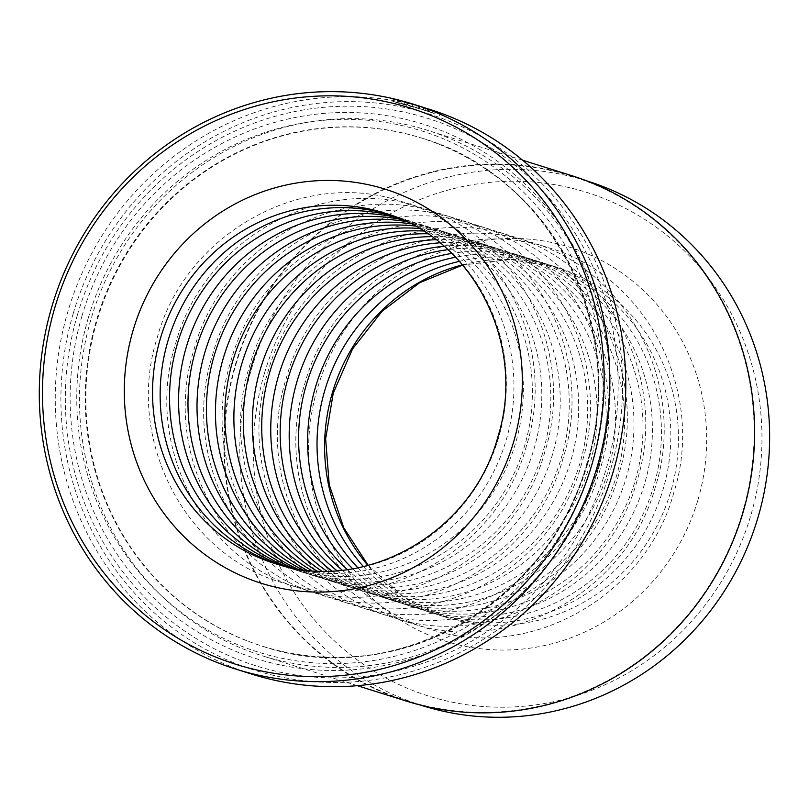 <?xml version="1.0" encoding="UTF-8"?>
<svg xmlns="http://www.w3.org/2000/svg" width="809" height="809" viewBox="0 0 809 809"><rect width="100%" height="100%" fill="white"/><g stroke="black" fill="none" stroke-linecap="round" stroke-linejoin="round"><path stroke-width="0.61" stroke-dasharray="4.04 3.03" d="M235.945 364.323A274.959 263.906 107.5 0 1 571.71 176.14A274.959 263.906 107.5 0 1 742.52 512.542A274.959 263.906 107.5 0 1 406.755 700.725A274.959 263.906 107.5 0 1 235.945 364.323M587.192 181.004A274.959 263.906 -72.5 0 0 251.427 369.187A274.959 263.906 -72.5 0 0 422.237 705.6M427.182 111.177L422.814 109.63C395.277 102.48 379.714 97.99 407.443 104.846L416.615 107.728A293.778 281.967 -72.5 0 0 412.074 106.464L404.561 104.108C387.895 100.235 402.569 104.007 421.499 109.215L434.898 113.745L427.182 111.177L427.83 108.972M426.323 108.285L422.156 107.01C403.236 101.803 388.542 98.02 405.218 101.904L412.721 104.27A296.074 284.171 107.5 0 1 417.262 105.524L397.27 99.891L393.093 99.254L392.446 101.459L407.443 104.846L408.09 102.642C380.402 95.786 395.884 100.265 423.471 107.425L427.668 108.709M428.871 109.195L428.123 111.359A293.778 281.967 107.5 0 1 432.572 112.936L411.963 106.181L428.123 111.359L428.78 109.154M587.617 464.012A266.232 255.533 -72.5 0 0 422.227 138.278A266.232 255.533 -72.5 0 0 97.11 320.485A266.232 255.533 -72.5 0 0 262.5 646.219A266.232 255.533 -72.5 0 0 587.617 464.012M598.539 467.258A275.414 264.341 -72.5 0 0 427.435 130.289A275.414 264.341 -72.5 0 0 91.114 318.786A275.414 264.341 -72.5 0 0 262.207 655.755A275.414 264.341 -72.5 0 0 598.539 467.258M77.472 314.721A286.892 275.363 -72.5 0 0 260.751 667.273A286.892 275.363 -72.5 0 0 606.032 469.382A286.892 275.363 -72.5 0 0 422.753 116.84A286.892 275.363 -72.5 0 0 77.472 314.721M81.972 316.006A280.005 268.75 -72.5 0 0 260.852 660.083A280.005 268.75 -72.5 0 0 597.851 466.955A280.005 268.75 -72.5 0 0 418.961 122.867A280.005 268.75 -72.5 0 0 81.972 316.006M73.235 313.488A291.483 279.762 107.5 0 1 424.047 112.441A291.483 279.762 107.5 0 1 610.259 470.626A291.483 279.762 107.5 0 1 259.456 671.672A291.483 279.762 107.5 0 1 73.235 313.488M429.336 109.235A296.074 284.171 -72.5 0 0 67.784 311.869A296.074 284.171 -72.5 0 0 251.71 674.109M397.907 100.336L405.218 101.904L404.561 104.108L397.249 102.541L397.897 100.326M414.774 104.654L416.857 105.322M278.185 564.49A183.613 176.231 -72.5 0 0 281.977 565.734A183.613 176.231 -72.5 0 0 506.191 440.066A183.613 176.231 -72.5 0 0 392.122 215.427A183.613 176.231 -72.5 0 0 388.31 214.274M282.928 565.784A183.613 176.231 -72.5 0 0 291.371 568.687A183.613 176.231 -72.5 0 0 515.596 443.029A183.613 176.231 -72.5 0 0 401.527 218.379A183.613 176.231 -72.5 0 0 392.941 215.922M287.529 566.897A183.613 176.231 -72.5 0 0 300.412 571.528A183.613 176.231 -72.5 0 0 524.626 445.87A183.613 176.231 -72.5 0 0 410.557 221.221A183.613 176.231 -72.5 0 0 397.35 217.641M292.352 567.918A183.613 176.231 -72.5 0 0 309.807 574.481A183.613 176.231 -72.5 0 0 534.031 448.823A183.613 176.231 -72.5 0 0 419.962 224.174A183.613 176.231 -72.5 0 0 401.891 219.573M297.034 568.767A183.613 176.231 -72.5 0 0 318.847 577.323A183.613 176.231 -72.5 0 0 543.061 451.665A183.613 176.231 -72.5 0 0 428.992 227.016A183.613 176.231 -72.5 0 0 406.219 221.555M301.959 569.516A183.613 176.231 -72.5 0 0 328.242 580.286A183.613 176.231 -72.5 0 0 552.466 454.618A183.613 176.231 -72.5 0 0 438.397 229.978A183.613 176.231 -72.5 0 0 410.679 223.759M306.722 570.102A183.613 176.231 -72.5 0 0 337.282 583.127A183.613 176.231 -72.5 0 0 561.497 457.459A183.613 176.231 -72.5 0 0 447.428 232.81A183.613 176.231 -72.5 0 0 414.926 226.004M311.728 570.567A183.613 176.231 -72.5 0 0 346.677 586.08A183.613 176.231 -72.5 0 0 570.901 460.412A183.613 176.231 -72.5 0 0 456.832 235.773A183.613 176.231 -72.5 0 0 419.295 228.492M316.582 570.871A183.613 176.231 -72.5 0 0 355.717 588.922A183.613 176.231 -72.5 0 0 579.932 463.254A183.613 176.231 -72.5 0 0 465.863 238.615A183.613 176.231 -72.5 0 0 423.451 231.02M321.679 571.043A183.613 176.231 -72.5 0 0 365.112 591.875A183.613 176.231 -72.5 0 0 589.336 466.217A183.613 176.231 -72.5 0 0 475.267 241.567A183.613 176.231 -72.5 0 0 427.728 233.801M326.624 571.063A183.613 176.231 -72.5 0 0 374.152 594.716A183.613 176.231 -72.5 0 0 598.367 469.058A183.613 176.231 -72.5 0 0 484.298 244.409A183.613 176.231 -72.5 0 0 431.794 236.612M331.821 570.921A183.613 176.231 -72.5 0 0 383.547 597.669A183.613 176.231 -72.5 0 0 607.771 472.011A183.613 176.231 -72.5 0 0 493.702 247.362A183.613 176.231 -72.5 0 0 435.97 239.697M336.857 570.638A183.613 176.231 -72.5 0 0 392.577 600.511A183.613 176.231 -72.5 0 0 616.802 474.853A183.613 176.231 -72.5 0 0 502.733 250.203A183.613 176.231 -72.5 0 0 439.944 242.811M342.156 570.173A183.613 176.231 -72.5 0 0 401.982 603.474A183.613 176.231 -72.5 0 0 626.206 477.806A183.613 176.231 -72.5 0 0 512.137 253.156A183.613 176.231 -72.5 0 0 444.02 246.219M347.294 569.576A183.613 176.231 -72.5 0 0 411.012 606.315A183.613 176.231 -72.5 0 0 635.237 480.647A183.613 176.231 -72.5 0 0 521.168 255.998A183.613 176.231 -72.5 0 0 447.893 249.657M352.704 568.767A183.613 176.231 -72.5 0 0 420.417 609.268A183.613 176.231 -72.5 0 0 644.642 483.6A183.613 176.231 -72.5 0 0 530.573 258.961A183.613 176.231 -72.5 0 0 451.867 253.419M357.952 567.807A183.613 176.231 -72.5 0 0 429.448 612.11A183.613 176.231 -72.5 0 0 653.672 486.442A183.613 176.231 -72.5 0 0 539.603 261.803A183.613 176.231 -72.5 0 0 455.619 257.201M363.484 566.624A183.613 176.231 -72.5 0 0 438.852 615.062A183.613 176.231 -72.5 0 0 663.077 489.405A183.613 176.231 -72.5 0 0 549.008 264.755A183.613 176.231 -72.5 0 0 459.472 261.337M264.523 373.08A263.936 253.328 107.5 0 1 582.187 191.035A263.936 253.328 107.5 0 1 750.803 515.373A263.936 253.328 107.5 0 1 433.149 697.429A263.936 253.328 107.5 0 1 264.523 373.08M406.614 701.16A275.414 264.341 107.5 0 1 235.52 364.192A275.414 264.341 107.5 0 1 571.852 175.695M418.122 108.123L418.769 105.939M423.107 109.781L423.744 107.607M425.342 110.59L425.989 108.386M411.963 106.181L412.61 103.987M433.513 110.813L432.572 112.936L433.23 110.732M429.407 112.026L430.054 109.822M416.615 107.728L417.262 105.524M412.074 106.464L412.721 104.27M419.163 108.446L419.81 106.242M587 463.82A266.232 255.533 -72.5 0 0 421.61 138.086A266.232 255.533 -72.5 0 0 96.493 320.293A266.232 255.533 -72.5 0 0 261.883 646.027A266.232 255.533 -72.5 0 0 587 463.82M88.312 317.856A273.118 262.146 -72.5 0 0 262.794 653.48A273.118 262.146 -72.5 0 0 591.5 465.094A273.118 262.146 -72.5 0 0 417.019 129.47A273.118 262.146 -72.5 0 0 88.312 317.856M697.945 499.901A206.558 198.256 -72.5 0 0 565.987 246.078A206.558 198.256 -72.5 0 0 317.381 388.553A206.558 198.256 -72.5 0 0 449.349 642.386A206.558 198.256 -72.5 0 0 697.945 499.901M462.536 264.836A183.613 176.231 107.5 0 1 556.602 267.142A183.613 176.231 107.5 0 1 670.661 491.791A183.613 176.231 107.5 0 1 446.447 617.449A183.613 176.231 107.5 0 1 367.984 565.511M281.977 565.734L274.382 563.347A183.613 176.231 -72.5 0 0 498.597 437.679A183.613 176.231 -72.5 0 0 384.538 213.04L392.122 215.427M423.653 109.862L424.3 107.668M571.71 176.14L586.262 180.71M434.898 113.745L435.485 111.753M422.227 138.278L421.61 138.086C550.929 175.037 629.645 329.839 586.737 463.729C549.503 603.17 392.426 691.108 261.883 646.027L262.5 646.219M526.366 446.103C498.637 550.08 381.211 616.236 282.624 582.773C184.442 555.126 124.899 438.387 157.138 338.01C184.877 233.953 302.445 167.797 401.062 201.39C499.143 229.129 558.584 345.797 526.366 446.103M544.801 451.897C517.072 555.884 399.646 622.04 301.059 588.578C202.877 560.92 143.335 444.181 175.573 343.805C203.312 239.757 320.88 173.601 419.497 207.195C517.578 234.934 577.019 351.591 544.801 451.897M563.236 457.702C535.507 561.679 418.081 627.835 319.494 594.372C221.312 566.715 161.77 449.986 194.008 349.599C221.747 245.552 339.315 179.396 437.932 212.989C536.013 240.728 595.454 357.386 563.236 457.702M581.671 463.496C553.943 567.473 436.516 633.629 337.929 600.167C239.747 572.519 180.205 455.78 212.443 355.404C240.182 251.346 357.75 185.19 456.367 218.784C554.448 246.523 613.889 363.18 581.671 463.496M600.106 469.291C572.378 573.268 454.951 639.423 356.364 605.961C258.182 578.314 198.64 461.575 230.878 361.198C258.617 257.141 376.185 190.985 474.802 224.578C572.883 252.317 632.325 368.985 600.106 469.291M618.541 475.085C590.813 579.072 473.386 645.228 374.8 611.766C276.617 584.108 217.075 467.369 249.314 366.993C277.052 262.945 394.62 196.779 493.237 230.373C591.318 258.122 650.76 374.779 618.541 475.085M636.976 480.89C609.248 584.867 491.821 651.023 393.235 617.56C295.052 589.903 235.51 473.174 267.749 372.787C295.487 268.74 413.055 202.584 511.672 236.177C609.753 263.916 669.195 380.574 636.976 480.89M655.411 486.684C627.683 590.661 510.257 656.817 411.67 623.355C313.488 595.707 253.945 478.968 286.184 378.592C313.922 274.534 431.49 208.378 530.107 241.972C628.189 269.71 687.63 386.368 655.411 486.684M673.846 492.479C646.118 596.455 528.692 662.611 430.105 629.149C331.923 601.502 272.38 484.763 304.619 384.386C332.357 280.329 449.925 214.173 548.542 247.766C646.624 275.505 706.065 392.173 673.846 492.479M549.008 264.755L556.602 267.142L509.994 259.467L462.718 265.049M368.257 565.44L403.833 597.072L446.447 617.449L438.852 615.062M429.448 612.11L420.417 609.268M411.012 606.315L401.982 603.474M392.577 600.511L383.547 597.669M374.152 594.716L365.112 591.875M355.717 588.922L346.677 586.08M337.282 583.127L328.242 580.286M318.847 577.323L309.807 574.481M300.412 571.528L291.371 568.687M522.614 160.222L427.435 130.289M357.386 685.688L262.207 655.755M410.557 221.221L401.527 218.379M428.992 227.016L419.962 224.174M447.428 232.81L438.397 229.978M465.863 238.615L456.832 235.773M484.298 244.409L475.267 241.567M502.733 250.203L493.702 247.362M521.168 255.998L512.137 253.156M539.603 261.803L530.573 258.961M422.601 109.518L414.077 106.839M439.509 115.475L440.157 113.27M426.99 110.904L425.645 110.479M406.755 700.725L421.307 705.306"/><path stroke-width="1.21" d="M421.307 705.306L422.237 705.6A274.959 263.906 -72.5 0 0 758.003 517.416A274.959 263.906 -72.5 0 0 587.192 181.004L586.262 180.71M235.732 669.083A296.074 284.171 107.5 0 1 51.806 306.844A296.074 284.171 107.5 0 1 413.359 104.209A296.074 284.171 107.5 0 1 597.285 466.449A296.074 284.171 107.5 0 1 235.732 669.083L251.71 674.109A296.074 284.171 -72.5 0 0 613.262 471.475A296.074 284.171 -72.5 0 0 429.336 109.235L433.23 110.732A296.074 284.171 -72.5 0 0 428.78 109.154L428.871 109.195M428.78 109.154L413.359 104.209M416.857 105.322L423.299 107.334M591.824 464.831A291.483 279.762 -72.5 0 0 405.612 106.646A291.483 279.762 -72.5 0 0 54.81 307.693A291.483 279.762 -72.5 0 0 241.021 665.878A291.483 279.762 -72.5 0 0 591.824 464.831M388.31 214.274A183.613 176.231 -72.5 0 0 167.908 341.085A183.613 176.231 -72.5 0 0 278.185 564.49M392.941 215.922A183.613 176.231 -72.5 0 0 177.313 344.047A183.613 176.231 -72.5 0 0 282.928 565.784M397.35 217.641A183.613 176.231 -72.5 0 0 186.343 346.879A183.613 176.231 -72.5 0 0 287.529 566.897M401.891 219.573A183.613 176.231 -72.5 0 0 195.748 349.842A183.613 176.231 -72.5 0 0 292.352 567.918M406.219 221.555A183.613 176.231 -72.5 0 0 204.778 352.684A183.613 176.231 -72.5 0 0 297.034 568.767M410.679 223.759A183.613 176.231 -72.5 0 0 214.183 355.636A183.613 176.231 -72.5 0 0 301.959 569.516M414.926 226.004A183.613 176.231 -72.5 0 0 223.213 358.478A183.613 176.231 -72.5 0 0 306.722 570.102M419.295 228.492A183.613 176.231 -72.5 0 0 232.618 361.431A183.613 176.231 -72.5 0 0 311.728 570.567M423.451 231.02A183.613 176.231 -72.5 0 0 241.648 364.272A183.613 176.231 -72.5 0 0 316.582 570.871M427.728 233.801A183.613 176.231 -72.5 0 0 251.053 367.235A183.613 176.231 -72.5 0 0 321.679 571.043M431.794 236.612A183.613 176.231 -72.5 0 0 260.083 370.067A183.613 176.231 -72.5 0 0 326.624 571.063M435.97 239.697A183.613 176.231 -72.5 0 0 269.488 373.03A183.613 176.231 -72.5 0 0 331.821 570.921M439.944 242.811A183.613 176.231 -72.5 0 0 278.518 375.872A183.613 176.231 -72.5 0 0 336.857 570.638M444.02 246.219A183.613 176.231 -72.5 0 0 287.923 378.824A183.613 176.231 -72.5 0 0 342.156 570.173M447.893 249.657A183.613 176.231 -72.5 0 0 296.954 381.666A183.613 176.231 -72.5 0 0 347.294 569.576M451.867 253.419A183.613 176.231 -72.5 0 0 306.358 384.619A183.613 176.231 -72.5 0 0 352.704 568.767M455.619 257.201A183.613 176.231 -72.5 0 0 315.389 387.46A183.613 176.231 -72.5 0 0 357.952 567.807M459.472 261.337A183.613 176.231 -72.5 0 0 324.793 390.413A183.613 176.231 -72.5 0 0 363.484 566.624M522.614 160.222L571.852 175.695A275.414 264.341 107.5 0 1 742.945 512.673A275.414 264.341 107.5 0 1 406.614 701.16L357.386 685.688M367.984 565.511A183.613 176.231 107.5 0 1 332.378 392.8A183.613 176.231 107.5 0 1 462.536 264.836M384.538 213.04A183.613 176.231 -72.5 0 0 160.324 338.698A183.613 176.231 -72.5 0 0 274.382 563.347C363.635 594.261 471.89 533.9 497.727 437.386C527.367 344.705 473.012 238.24 384.538 213.04M133.03 330.578A206.558 198.256 107.5 0 1 381.636 188.103A206.558 198.256 107.5 0 1 513.604 441.936A206.558 198.256 107.5 0 1 264.998 584.411A206.558 198.256 107.5 0 1 133.03 330.578M462.718 265.049L419.578 282.745L381.969 311.374L352.502 349.023L333.257 393.103L325.633 438.791L329.223 484.672L343.754 527.802L368.257 565.44"/></g></svg>
